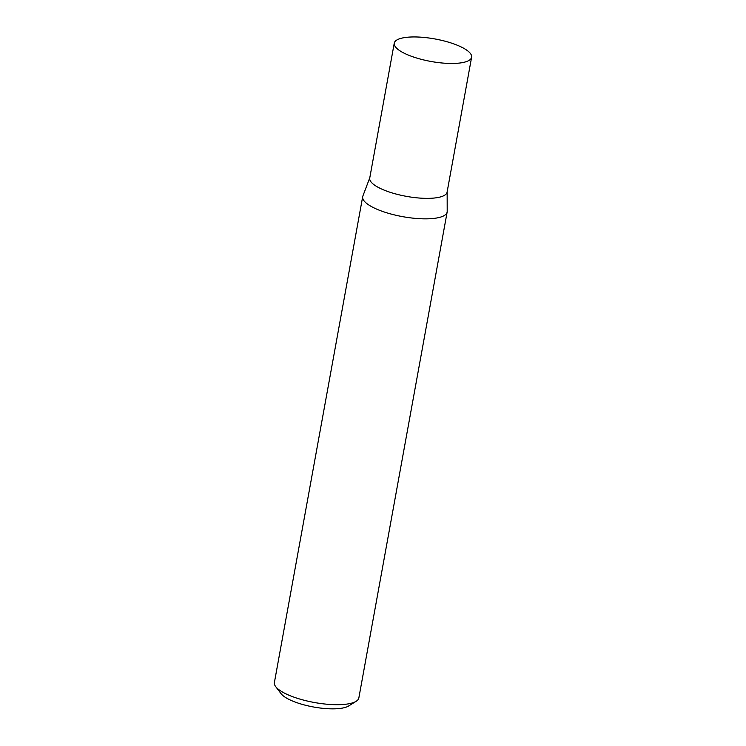 <?xml version="1.0" encoding="UTF-8"?>
<svg xmlns="http://www.w3.org/2000/svg" width="746" height="746" viewBox="0 0 746 746"><rect width="100%" height="100%" fill="white"/><g stroke="black" fill="none" stroke-linecap="round" stroke-linejoin="round"><path stroke-width="1.12" d="M394.252 43.175L369.736 178.08A39.314 11.423 10.3 0 0 376.45 186.351A39.314 11.423 10.3 0 0 418.879 198.007A39.314 11.423 10.3 0 0 447.096 192.132L471.612 57.237A39.314 11.423 10.3 0 0 464.898 48.956A39.314 11.423 10.3 0 0 422.469 37.3A39.314 11.423 10.3 0 0 394.252 43.175A39.314 11.423 10.3 0 0 400.966 51.446A39.314 11.423 10.3 0 0 443.394 63.112A39.314 11.423 10.3 0 0 471.612 57.237M369.792 177.772L362.864 196.058A42.923 12.477 10.3 0 0 362.687 196.702A42.923 12.477 10.3 0 0 370.007 205.737A42.923 12.477 10.3 0 0 416.343 218.466A42.923 12.477 10.3 0 0 447.143 212.05A42.923 12.477 10.3 0 0 447.199 211.388L447.152 191.834M356.178 701.268L348.671 705.968A36.05 10.481 -169.7 0 1 319.67 707.954A36.05 10.481 -169.7 0 1 286.128 697.836A36.05 10.481 -169.7 0 1 281.083 693.687L275.712 686.646A42.923 12.477 10.3 0 0 281.718 691.589A42.923 12.477 10.3 0 0 321.647 703.637A42.923 12.477 10.3 0 0 356.178 701.268A42.923 12.477 10.3 0 0 358.854 697.902L447.143 212.05M362.687 196.702L274.388 682.553A42.923 12.477 10.3 0 0 275.712 686.646"/></g></svg>
